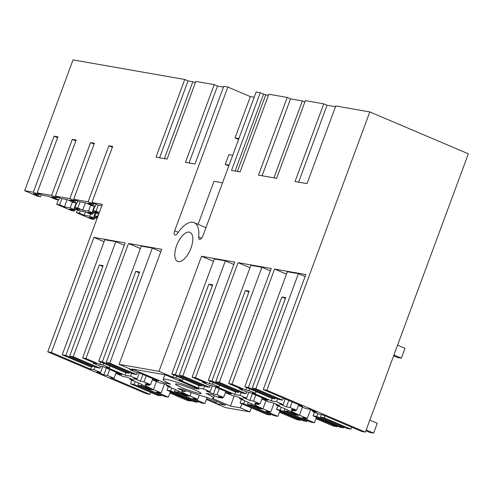 <?xml version="1.0" encoding="UTF-8"?>
<svg xmlns="http://www.w3.org/2000/svg" width="493" height="493" viewBox="0 0 493 493"><rect width="100%" height="100%" fill="white"/><g stroke="black" fill="none" stroke-linecap="round" stroke-linejoin="round"><path stroke-width="0.74" d="M282.631 400.137L255.83 388.749L252.237 388.12L279.038 399.509L282.631 400.137L283.358 398.159M305.093 276.524L298.394 273.683L287.376 271.748L244.811 386.814L248.404 387.449L281.873 296.965L285.706 297.636L252.237 388.12M298.394 273.683L255.83 388.749M275.507 398.005L275.199 398.837L248.404 387.449M275.199 398.837L271.606 398.202L244.811 386.814M365.393 432.127L266.849 390.246L369.805 111.923L468.35 153.798L365.393 432.127L361.8 431.492L322.558 414.816L319.156 414.219L312.58 411.427L316.223 412.068L309.308 409.128L305.666 408.494L299.097 405.702L302.499 406.294L263.256 389.618L305.82 274.552L274.576 269.073L286.495 274.139M281.873 296.965L285.404 298.468M343.8 427.024L343.492 427.85L339.899 427.221L313.098 415.833L314.435 412.216M351.651 427.178L350.917 429.156L347.325 428.528L320.53 417.14L324.123 417.768L350.917 429.156M324.85 415.796L324.123 417.768M299.097 405.702L299.368 404.963M312.58 411.427L312.876 410.644M263.256 389.618L266.849 390.246M369.805 111.923L335.764 105.958L307.022 183.649L295.017 181.547L323.753 103.85L305.358 100.627L276.616 178.318L258.498 175.144L287.24 97.448L268.845 94.225L240.103 171.915L231.519 170.412L260.261 92.721L256.138 91.994L202.956 235.771A4.215 1.904 -67 0 1 199.388 239.308A4.215 1.904 -67 0 1 198.661 237.01A26.332 11.912 -67 0 0 194.094 222.639A26.332 11.912 -67 0 0 177.591 233.318A4.215 1.904 -67 0 1 174.953 235.025A4.215 1.904 -67 0 1 174.682 230.81L178.263 232.332M254.191 97.263L250.339 96.591L227.865 87.039L174.682 230.81M227.865 87.039L223.742 86.318L195.006 164.009L185.467 162.339L214.209 84.642L195.813 81.419L167.072 159.116L156.016 157.175L184.758 79.484L73.038 59.893L24.65 190.699L33.321 192.215L54.057 136.16L57.897 136.832L37.16 192.892L51.58 195.419L72.317 139.359L75.848 140.856M75.934 200.25L75.632 201.082L69.84 198.617L55.413 196.091L76.15 140.03L72.317 139.359M69.84 198.617L90.576 142.563L94.101 144.061M73.673 199.289L79.465 201.754L85.24 202.765L92.413 205.815L95.291 206.32L88.111 203.27L93.886 204.281L88.099 201.822L73.673 199.289L94.409 143.235L90.576 142.563M88.099 201.822L108.836 145.762L112.361 147.259M164.471 384.041L161.199 392.872L153.422 389.569A17.113 1.596 20.3 0 1 145.158 384.996A17.113 1.596 20.3 0 1 147.16 384.965A17.113 1.596 20.3 0 1 149.237 385.415L145.299 383.739L150.568 384.663L143.999 381.872L140.357 381.237L133.443 378.297L137.085 378.932L130.516 376.141L125.197 375.21L106.266 367.168L109.428 367.723L102.945 364.968L99.783 364.413L85.948 358.534L82.596 357.943L125.16 242.876L93.916 237.398L51.352 352.47L47.759 351.836L102.328 204.318L91.932 202.494L112.669 146.433L108.836 145.762M85.948 358.534L128.513 243.468L161.679 249.279L119.109 364.345L158.98 371.34L201.545 256.268L234.705 262.085L192.141 377.151L195.499 377.737L238.064 262.67L271.224 268.488L228.66 383.554L232.012 384.139L274.576 269.073M176.605 245.613A15.801 7.148 -67 0 0 177.616 261.413A15.801 7.148 -67 0 0 190.982 248.133A15.801 7.148 -67 0 0 189.971 232.332A15.801 7.148 -67 0 0 176.605 245.613M335.48 106.728L327.05 105.249L298.592 182.176M295.64 410.096L295.295 411.02A17.113 1.596 -159.7 0 0 293.224 410.57A17.113 1.596 -159.7 0 0 291.215 410.601A17.113 1.596 -159.7 0 0 299.479 415.174L307.262 418.483L302.301 417.608L314.405 422.754L310.812 422.125L284.011 410.737L287.604 411.365L288.048 410.176M295.295 411.02L291.357 409.35L296.632 410.275L298.696 404.679M287.604 411.365L295.818 414.853L298.74 415.371L297.445 414.816A21.593 2.015 20.3 0 1 287.832 410.028L276.068 405.03L279.71 405.665L272.795 402.726L269.153 402.091L262.584 399.299L267.902 400.23L248.971 392.188L245.81 391.633L239.327 388.878L242.488 389.433L228.66 383.554M232.012 384.139L245.841 390.018L249.008 390.573L255.491 393.328L252.324 392.773L271.255 400.815L276.573 401.752L283.148 404.543L279.506 403.903L286.421 406.842L290.063 407.483L296.632 410.275M286.421 406.842L288.781 400.464M283.148 404.543L285.213 398.948M276.573 401.752L277.627 398.911M271.255 400.815L272.185 398.307M255.491 393.328L256.12 391.621M249.637 388.866L249.008 390.573M245.841 390.018L246.728 387.634M343.492 427.85L316.697 416.468L317.745 413.621M313.098 415.833L316.697 416.468M321.454 414.625L320.53 417.14M290.063 407.483L292.127 401.887M195.308 82.775L192.818 81.715L188.049 80.883L184.758 79.484M223.458 87.088L217.505 86.047L214.209 84.642M260.261 92.721L263.552 94.12L235.099 171.04M268.34 95.58L263.552 94.12M304.859 101.983L302.363 100.923L290.531 98.846L287.24 97.448M327.05 105.249L323.753 103.85M251.356 407.828L249.859 411.871L225.326 407.569L215.817 403.527L225.689 405.258L207.541 397.543A26.856 2.502 20.3 0 1 182.62 389.291L177.887 388.459L185.448 391.676L183.673 391.362A17.113 1.596 20.3 0 0 181.671 391.399A17.113 1.596 20.3 0 0 189.934 395.971L197.718 399.275L192.757 398.406L204.86 403.545L201.267 402.917L174.467 391.528L178.059 392.163L178.503 390.974M47.759 351.836L146.304 393.716L149.897 394.345L150.63 392.366M302.363 100.923L273.911 177.844M290.531 98.846L262.079 175.773M279.925 410.854L277.886 416.351L274.293 415.722L247.498 404.334L251.091 404.963L259.306 408.457L262.227 408.968L260.933 408.414A21.593 2.015 20.3 0 1 251.319 403.625L239.555 398.627L243.197 399.262L236.283 396.323L232.641 395.688L226.065 392.896L231.39 393.827L212.458 385.785L209.291 385.23L202.808 382.476L205.975 383.03L192.141 377.151M277.886 416.351L265.789 411.211L270.743 412.08L262.966 408.771A17.113 1.596 20.3 0 1 254.702 404.198A17.113 1.596 20.3 0 1 256.705 404.168A17.113 1.596 20.3 0 1 258.782 404.617L254.844 402.947L260.113 403.872L262.338 397.863M195.499 377.737L209.328 383.616L212.489 384.17L218.972 386.925L215.811 386.37L234.742 394.418L240.06 395.349L246.629 398.141L242.987 397.5L249.902 400.439L253.544 401.08L260.113 403.872M259.121 403.699L258.782 404.617M249.976 267.736L238.064 262.67M209.328 383.616L210.209 381.231M238.994 391.602L238.686 392.434L235.093 391.799L208.292 380.417L250.857 265.345L261.882 267.28L219.317 382.346L246.112 393.734L242.519 393.106L215.724 381.718L219.317 382.346M270.337 270.873L261.882 267.28M310.528 409.646L307.262 418.483M284.757 408.722L284.011 410.737M295.818 414.853L296.053 414.219M276.068 405.03L276.357 404.242M262.584 399.299L263.009 398.153M239.58 388.194L239.327 388.878M316.438 417.257L314.405 422.754M307.281 420.621L306.979 421.453L280.178 410.065L281.232 407.224M280.178 410.065L276.585 409.436L303.38 420.819L306.979 421.453M213.124 382.463L212.489 384.17M218.972 386.925L219.607 385.218M234.742 394.418L235.672 391.904M240.06 395.349L241.114 392.508M246.629 398.141L248.842 392.163M249.902 400.439L252.416 393.648M253.544 401.08L255.768 395.072M248.885 292.066L245.36 290.562L211.891 381.046L238.686 392.434M276.585 409.436L277.923 405.813M208.292 380.417L211.891 381.046M215.724 381.718L249.193 291.24L245.36 290.562M246.827 391.812L246.112 393.734M265.85 94.52L237.392 171.441M222.608 397.296L222.263 398.215A17.113 1.596 20.3 0 0 220.192 397.765L218.417 397.457L210.856 394.24L206.123 393.414A26.856 2.502 20.3 0 1 213.506 398.097A26.856 2.502 20.3 0 1 212.329 398.387L230.477 406.096L240.35 407.828L249.859 411.871M222.263 398.215L218.331 396.545L223.6 397.469L225.825 391.46M158.98 371.34L172.815 377.213L175.976 377.767L182.459 380.522L179.298 379.967L198.229 388.016L203.547 388.946L210.117 391.738L206.475 391.097L213.389 394.036L217.031 394.677L223.6 397.469M178.059 392.163L186.274 395.651L189.195 396.162L187.901 395.614A21.593 2.015 20.3 0 1 178.287 390.82L166.523 385.822L170.165 386.463L163.251 383.523L159.609 382.882L153.04 380.091L158.358 381.021L139.427 372.979L136.265 372.425L129.782 369.67L132.944 370.225L119.109 364.345M195.197 392.446A13.693 1.276 20.3 0 1 181.929 387.621A13.693 1.276 20.3 0 1 175.477 384.029A13.693 1.276 20.3 0 1 181.442 385.113A13.693 1.276 20.3 0 1 194.704 389.938A13.693 1.276 20.3 0 1 201.162 393.531A13.693 1.276 20.3 0 1 195.197 392.446M165.137 374.791L131.976 368.974L165.685 383.301L170.516 384.146A26.856 2.502 20.3 0 1 163.128 379.462A26.856 2.502 20.3 0 1 194.02 388.268L198.845 389.119L165.137 374.791M213.463 261.333L201.545 256.268M172.815 377.213L173.696 374.828M202.475 385.206L202.173 386.031L198.574 385.403L171.78 374.014L214.344 258.948L225.369 260.877L182.804 375.943L209.599 387.332L206.006 386.703L179.206 375.315L182.804 375.943M233.824 264.47L225.369 260.877M274.016 403.243L270.743 412.08M251.091 404.963L251.529 403.773M248.244 402.319L247.498 404.334M259.306 408.457L259.54 407.816M239.555 398.627L239.844 397.839M226.065 392.896L226.49 391.75M203.061 381.792L202.808 382.476M270.768 414.225L270.46 415.051L243.665 403.662L244.713 400.821M243.665 403.662L240.073 403.034L266.867 414.422L270.46 415.051M176.605 376.067L175.976 377.767M182.459 380.522L183.088 378.821M198.229 388.016L199.154 385.501M203.547 388.946L204.595 386.105M210.117 391.738L212.329 385.76M213.389 394.036L215.903 387.245M217.031 394.677L219.249 388.669M212.372 285.663L208.841 284.165L175.372 374.643L202.173 386.031M240.073 403.034L241.41 399.416M171.78 374.014L175.372 374.643M179.206 375.315L212.674 284.837L208.841 284.165M210.314 385.409L209.599 387.332M149.237 385.415L149.576 384.491M138.699 383.11L137.954 385.125L164.748 396.514L168.341 397.148L156.244 392.003L161.199 392.872M149.897 394.345L110.654 377.669L114.056 378.26L107.486 375.469L103.844 374.834L96.93 371.895L100.572 372.535L94.003 369.738L90.595 369.146L51.352 352.47M188.049 80.883L159.596 157.803M192.818 81.715L164.366 158.641M135.168 381.613L134.121 384.454L130.522 383.825L157.322 395.213L160.915 395.842L134.121 384.454M161.223 395.016L160.915 395.842M131.865 380.208L130.522 383.825M114.056 378.26L116.274 372.258M107.486 375.469L109.705 369.467M103.844 374.834L106.352 368.043M100.572 372.535L102.778 366.558M94.003 369.738L95.05 366.897M90.595 369.146L91.525 366.632M74.338 359.952L89.03 366.194L92.629 366.823L65.828 355.435L62.235 354.806L74.338 359.952M124.279 245.267L115.818 241.675L104.799 239.74L62.235 354.806M93.916 237.398L104.066 241.712M137.954 385.125L141.546 385.76L149.755 389.248L152.682 389.76L151.382 389.211A21.593 2.015 20.3 0 1 141.774 384.417L130.01 379.419L133.652 380.06L126.732 377.12L123.09 376.479L116.521 373.688L121.839 374.625L102.914 366.576L99.746 366.022L93.263 363.267L96.425 363.822L82.596 357.943M149.755 389.248L149.995 388.613M141.546 385.76L141.984 384.571M170.375 391.645L168.341 397.148M130.01 379.419L130.3 378.636M93.516 362.583L93.263 363.267M116.521 373.688L116.946 372.542M115.818 241.675L73.254 356.741L69.661 356.106L96.462 367.495L100.054 368.129L100.763 366.2M73.254 356.741L100.054 368.129M92.93 365.997L92.629 366.823M102.827 266.454L99.296 264.957L103.129 265.628L69.661 356.106M99.296 264.957L65.828 355.435M217.505 86.047L189.047 162.967M140.431 248.527L128.513 243.468M99.783 364.413L100.664 362.022M129.449 372.4L129.141 373.226L125.549 372.597L98.748 361.209L141.312 246.143L152.337 248.071L109.773 363.144L136.567 374.526L132.974 373.897L106.18 362.509L109.773 363.144M160.792 251.67L152.337 248.071M199.227 395.183L197.718 399.275M175.212 389.513L174.467 391.528M186.274 395.651L186.508 395.01M166.523 385.822L166.813 385.039M153.04 380.091L153.465 378.944M130.035 368.986L129.782 369.67M207.115 397.444L204.86 403.545M197.736 401.419L197.428 402.245L170.633 390.857L171.687 388.016M170.633 390.857L167.041 390.228L193.835 401.616L197.428 402.245M103.573 363.261L102.945 364.968M109.428 367.723L110.056 366.016M125.197 375.21L126.128 372.696M130.516 376.141L131.569 373.3M137.085 378.932L139.297 372.954M140.357 381.237L142.871 374.446M143.999 381.872L146.224 375.869M150.568 384.663L152.793 378.661M139.34 272.857L135.815 271.36L102.341 361.837L129.141 373.226M167.041 390.228L168.378 386.611M98.748 361.209L102.341 361.837M106.18 362.509L139.648 272.031L135.815 271.36M137.282 372.603L136.567 374.526M215.817 403.527L216.606 401.394M185.448 391.676L185.867 390.536M232.727 155.289L228.875 154.617L225.239 164.452L228.783 165.956M250.339 96.591L235.062 137.898L238.606 139.402M222.553 182.798L214.005 181.301L198.081 224.34M194.02 388.268L194.402 387.227M165.685 383.301L166.19 381.952M230.477 406.096L234.224 395.965M240.35 407.828L241.847 403.785M229.085 165.124L225.239 164.452M238.908 138.57L235.062 137.898M51.58 195.419L57.373 197.878L51.574 196.861L58.747 199.911L55.9 199.412L48.721 196.362L42.946 195.351L37.16 192.892M76.618 203.042L74.967 207.516L77.82 208.015L80.094 201.865M77.82 208.015L82.695 210.086L88.493 211.103L93.547 213.253L87.748 212.236L92.511 214.258L89.664 213.759L84.907 211.737L79.126 210.721L74.067 208.576L76.144 202.962M74.967 207.516L79.841 209.587L74.067 208.576M98.452 214.11L97.596 216.421L94.748 215.922L95.741 213.229M94.742 215.922L97.589 217.13M97.423 217.579L93.732 216.932L97.127 218.374M95.266 217.579L94.958 218.405L89.159 217.388L94.034 219.465L91.162 218.96L76.464 212.717L77.463 210.018M75.595 209.223L75.293 210.049L69.495 209.032L74.258 211.059L71.38 210.554L56.683 204.312L59.561 204.811L64.435 206.887L67.122 199.622M58.34 199.838L56.683 204.312M33.321 192.215L39.113 194.68L33.314 193.663L40.494 196.713L37.616 196.208L24.65 190.699M57.589 137.658L54.057 136.16M39.113 194.68L39.422 193.854M75.293 210.049L70.234 207.904L64.435 206.887M70.234 207.904L72.459 201.89M93.732 216.932L95.192 212.994M94.958 218.405L89.899 216.261L84.1 215.244L85.332 211.922M89.899 216.261L90.755 213.95M76.464 212.717L79.342 213.216L84.1 215.244M79.342 213.216L80.193 210.912M74.258 211.059L74.671 209.944M94.034 219.465L94.459 218.319M59.561 204.811L61.835 198.661M40.494 196.713L41.258 194.63M92.511 214.258L92.924 213.142M58.747 199.911L59.517 197.835M75.632 201.082L69.833 200.066L77.007 203.11L77.777 201.033M77.007 203.11L74.153 202.611L66.98 199.566L61.206 198.55L55.413 196.091M94.878 206.247L93.226 210.714L96.073 211.214L98.353 205.063M96.073 211.214L99.272 212.575M95.291 206.32L96.055 204.244M93.22 210.714L98.101 212.785L92.327 211.774L98.692 214.153M82.695 210.086L85.381 202.826M57.373 197.878L57.681 197.052M92.327 211.774L94.403 206.16M93.547 213.253L93.855 212.428M88.493 211.103L90.718 205.094M93.886 204.281L94.194 203.455M91.932 202.494L97.719 204.952L101.829 205.673M393.919 355.003L401.357 358.165L405 348.329L397.561 345.168M366.2 429.945L373.639 433.107L377.274 423.271L369.836 420.11M401.357 358.165L397.524 357.493L393.617 355.829M365.892 430.771L369.805 432.435L373.639 433.107M206.684 398.621L216.144 402.639M206.376 399.447L215.835 403.465M316.229 417.824L337.126 426.704L337.335 426.137M315.921 418.649L333.293 426.032L337.126 426.704M279.71 411.421L300.607 420.301L300.822 419.734M279.408 412.247L296.774 419.629L300.607 420.301M170.165 392.218L191.062 401.099L191.272 400.526M169.863 393.044L187.229 400.427L191.062 401.099M302.455 407.126L299.479 415.174M265.943 400.723L262.966 408.771M153.422 389.569L156.398 381.52M189.934 395.971L191.222 392.496M198.661 237.01L201.551 238.242M194.094 222.639L205.945 227.68M164.878 374.742L163.128 379.462M214.381 395.737L213.506 398.097"/></g></svg>
